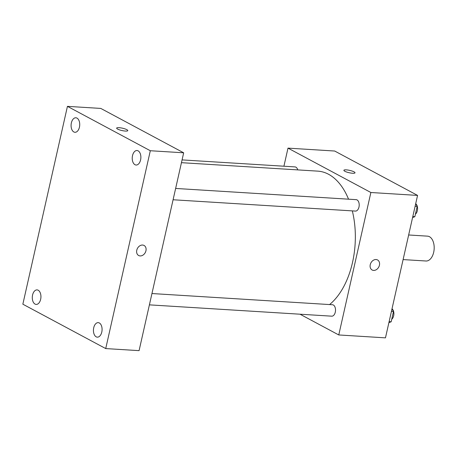 <?xml version="1.0" encoding="UTF-8"?>
<svg xmlns="http://www.w3.org/2000/svg" width="457" height="457" viewBox="0 0 457 457"><rect width="100%" height="100%" fill="white"/><g stroke="black" fill="none" stroke-linecap="round" stroke-linejoin="round"><path stroke-width="0.69" d="M403.103 259.582L426.015 261.004A12.448 7.381 -86.4 0 0 434.15 249.036A12.448 7.381 -86.4 0 0 427.552 236.155L408.649 234.978M283.917 166.217L287.996 148.125L334.69 151.027L417.567 195.407L385.468 337.854L338.768 334.952L300.021 314.205M287.996 148.125L370.873 192.506L417.567 195.407M370.873 192.506L338.768 334.952M377.528 259.942A5.707 4.433 -61.8 0 1 379.144 266.18A5.707 4.433 -61.8 0 1 373.603 270.413A5.707 4.433 -61.8 0 1 372.141 270.001A5.707 4.433 -61.8 0 1 370.924 262.878A5.707 4.433 -61.8 0 1 377.528 259.942A5.707 4.433 -61.8 0 1 379.144 266.18A5.707 4.433 -61.8 0 1 373.609 270.413A5.707 4.433 -61.8 0 1 372.141 270.001M329.571 304.562A70.544 41.821 -86.4 0 0 352.318 210.888M348.542 199.178A70.544 41.821 -86.4 0 0 317.752 171.135L181.44 162.675M297.747 169.89A5.724 3.393 -86.4 0 0 295.005 166.908L182.069 159.899M173.083 199.76L355.443 211.083A5.724 3.393 -86.4 0 0 359.185 205.576A5.724 3.393 -86.4 0 0 356.152 199.652L175.637 188.444M149.399 304.859L331.759 316.175A5.724 3.393 -86.4 0 0 335.501 310.669A5.724 3.393 -86.4 0 0 332.468 304.745L151.953 293.543M354.032 171.843A5.707 1.205 -167.3 0 1 355.015 172.815A5.707 1.205 -167.3 0 1 349.182 172.735A5.707 1.205 -167.3 0 1 343.881 170.307A5.707 1.205 -167.3 0 1 347.914 170.044A5.707 1.205 -167.3 0 1 354.032 171.843M343.881 170.307A5.707 1.205 -167.3 0 1 347.92 170.05A5.707 1.205 -167.3 0 1 354.032 171.849A5.707 1.205 -167.3 0 1 355.009 172.815M183.668 152.804L139.082 350.645L105.727 348.577L22.85 304.196L67.436 106.355L150.313 150.736L183.668 152.804L100.791 108.423L67.436 106.355M116.649 128.12A5.707 1.205 -167.3 0 1 120.688 127.863A5.707 1.205 -167.3 0 1 126.8 129.657A5.707 1.205 -167.3 0 1 127.783 130.628A5.707 1.205 -167.3 0 1 121.95 130.548A5.707 1.205 -167.3 0 1 116.649 128.114A5.707 1.205 -167.3 0 1 120.688 127.857A5.707 1.205 -167.3 0 1 126.8 129.657A5.707 1.205 -167.3 0 1 127.783 130.628M150.313 150.736L105.727 348.577M136.774 250.196A5.707 4.433 -61.8 0 1 144.058 245.455A5.707 4.433 -61.8 0 1 145.269 252.578A5.707 4.433 -61.8 0 1 138.671 255.514A5.707 4.433 -61.8 0 1 136.774 250.196M71.372 122.87A7.272 4.313 -86.4 0 0 73.84 131.964A7.272 4.313 -86.4 0 0 74.954 132.29A7.272 4.313 -86.4 0 0 79.707 125.298A7.272 4.313 -86.4 0 0 75.856 117.775A7.272 4.313 -86.4 0 0 71.372 122.87M32.578 294.993A7.272 4.313 -86.4 0 0 35.052 304.088A7.272 4.313 -86.4 0 0 36.166 304.413A7.272 4.313 -86.4 0 0 40.919 297.421A7.272 4.313 -86.4 0 0 37.063 289.898A7.272 4.313 -86.4 0 0 32.578 294.993M93.725 327.738A7.272 4.313 -86.4 0 0 96.199 336.832A7.272 4.313 -86.4 0 0 97.307 337.152A7.272 4.313 -86.4 0 0 102.06 330.165A7.272 4.313 -86.4 0 0 98.209 322.642A7.272 4.313 -86.4 0 0 93.725 327.738M132.519 155.614A7.272 4.313 -86.4 0 0 134.986 164.709A7.272 4.313 -86.4 0 0 136.1 165.028A7.272 4.313 -86.4 0 0 140.853 158.042A7.272 4.313 -86.4 0 0 136.997 150.519A7.272 4.313 -86.4 0 0 132.519 155.614M144.052 245.455A5.707 4.433 -61.8 0 1 145.269 252.572A5.707 4.433 -61.8 0 1 138.665 255.514M392.043 308.669L393.483 311.508L391.169 321.791L388.896 322.636M391.432 311.383L393.483 311.508M389.113 321.659L391.169 321.791M391.74 319.243A5.724 3.393 -86.4 0 0 393.883 314.108A5.724 3.393 -86.4 0 0 392.18 308.943M415.727 203.576L417.167 206.415L414.853 216.692L412.58 217.543M415.116 206.284L417.167 206.415M412.797 216.567L414.853 216.692M415.424 214.144A5.724 3.393 -86.4 0 0 417.567 209.009A5.724 3.393 -86.4 0 0 415.864 203.851"/></g></svg>
